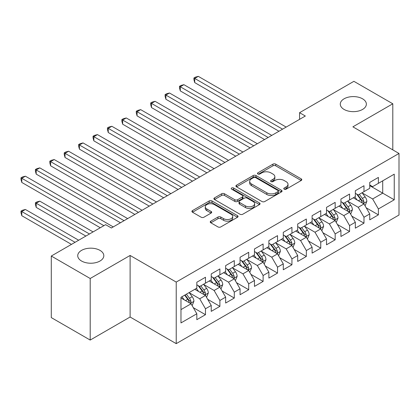 <?xml version="1.0" encoding="UTF-8"?>
<svg xmlns="http://www.w3.org/2000/svg" width="420" height="420" viewBox="0 0 420 420"><rect width="100%" height="100%" fill="white"/><g stroke="black" fill="none" stroke-linecap="round" stroke-linejoin="round"><path stroke-width="0.63" d="M284.193 189.173A1.402 0.809 0 0 0 286.172 189.173L301.203 180.495A2 1.155 0 0 0 301.786 179.676A2 1.155 0 0 0 301.203 178.862L275.741 164.162A2 1.155 0 0 0 272.916 164.162L257.885 172.841A1.402 0.809 0 0 0 257.476 173.413A1.402 0.809 0 0 0 257.885 173.98A1.402 0.809 0 0 0 259.865 173.98L261.812 172.862A6.4 3.696 0 0 1 270.863 172.862L272.984 174.085A6.4 3.696 0 0 1 274.858 176.699A6.4 3.696 0 0 1 272.984 179.309L271.042 180.432A1.402 0.809 0 0 0 270.627 181.004A1.402 0.809 0 0 0 271.042 181.577A1.402 0.809 0 0 0 273.021 181.577L274.964 180.453A6.4 3.696 0 0 1 284.014 180.453L286.141 181.676A6.4 3.696 0 0 1 288.015 184.291A6.4 3.696 0 0 1 286.141 186.905L284.193 188.029A1.402 0.809 0 0 0 283.784 188.601A1.402 0.809 0 0 0 284.193 189.173L284.193 188.029M99.997 250.378A13.041 7.529 0 0 0 85.78 248.745A13.041 7.529 0 0 0 77.732 255.701A13.041 7.529 0 0 0 81.548 261.025A13.041 7.529 0 0 0 95.765 262.658A13.041 7.529 0 0 0 103.814 255.701A13.041 7.529 0 0 0 99.997 250.378M362.544 98.8A13.041 7.529 0 0 0 348.327 97.167A13.041 7.529 0 0 0 340.279 104.123A13.041 7.529 0 0 0 344.101 109.447A13.041 7.529 0 0 0 358.312 111.08A13.041 7.529 0 0 0 366.361 104.123A13.041 7.529 0 0 0 362.544 98.8M210.819 221.162A2 1.155 0 0 0 210.236 221.981A2 1.155 0 0 0 210.819 222.794L217.964 226.921A2 1.155 0 0 0 220.794 226.921L237.484 217.282A2 1.155 0 0 0 238.066 216.468A2 1.155 0 0 0 237.484 215.649L212.021 200.949A2 1.155 0 0 0 209.191 200.949L192.502 210.588A2 1.155 0 0 0 191.919 211.402A2 1.155 0 0 0 192.502 212.221L201.133 217.203A2 1.155 0 0 0 203.963 217.203L211.103 213.077A2 1.155 0 0 0 211.691 212.263A2 1.155 0 0 0 211.103 211.444L206.824 208.976A5.35 3.087 0 0 1 205.259 206.787A5.35 3.087 0 0 1 208.561 203.936A5.35 3.087 0 0 1 214.394 204.603L231.152 214.284A5.35 3.087 0 0 1 232.722 216.468A5.35 3.087 0 0 1 229.415 219.319A5.35 3.087 0 0 1 223.587 218.652L220.794 217.04A2 1.155 0 0 0 217.964 217.04L210.819 221.162L210.819 222.794M90.195 278.497L90.195 340.064L130.111 317.016L130.111 255.454L90.195 278.497L51.287 256.037L105.614 224.668L111.379 227.997L305.335 116.02L299.57 112.691L299.57 119.348M130.111 255.454L176.222 282.077L399 153.458L399 215.019L176.222 343.639L176.222 282.077M392.805 149.877L392.805 103.787L352.889 126.835L399 153.458M392.805 103.787L353.897 81.328L299.57 112.691M261.954 201.521A2 1.155 0 0 0 264.779 201.521L281.474 191.888A2 1.155 0 0 0 282.056 191.069A2 1.155 0 0 0 281.474 190.255L256.011 175.555A2 1.155 0 0 0 253.181 175.555L236.492 185.189A2 1.155 0 0 0 235.909 186.008A2 1.155 0 0 0 236.492 186.821L261.954 201.521M232.171 189.472A1.402 0.809 0 0 1 233.594 189.672L233.594 188.008L259.476 202.949A2 1.155 0 0 1 260.064 203.768A2 1.155 0 0 1 259.476 204.582L242.786 214.221A2 1.155 0 0 1 239.957 214.221L214.499 199.521L214.499 197.888A2 1.155 0 0 0 213.911 198.707A2 1.155 0 0 0 214.499 199.521M214.499 197.888L221.639 193.762A2 1.155 0 0 1 224.469 193.762L234.796 199.726A2 1.155 0 0 0 237.626 199.726L242.361 196.991A2 1.155 0 0 0 242.949 196.172A2 1.155 0 0 0 242.361 195.358L231.614 189.152A1.402 0.809 0 0 1 231.205 188.58A1.402 0.809 0 0 1 232.066 187.834A1.402 0.809 0 0 1 233.594 188.008M369.747 185.651L382.715 193.142L382.715 180.826L394.244 174.174L378.394 183.325L378.394 177.418L369.747 182.406L369.747 188.317L363.983 191.641L363.983 185.734L355.336 190.727L355.336 196.634L349.577 199.962L349.577 194.056L340.93 199.048L340.93 204.955L335.165 208.283L335.165 202.377L326.519 207.365L326.519 213.276L320.754 216.599L320.754 210.693L312.107 215.686L312.107 221.592L306.343 224.921L306.343 219.014L297.696 224.007L297.696 229.913L291.937 233.242L291.937 227.335L283.29 232.323L283.29 238.229L277.526 241.558L277.526 235.652L268.879 240.644L268.879 246.55L263.114 249.879L263.114 243.973L254.468 248.966L254.468 254.872L248.703 258.2L248.703 252.294L240.061 257.281L240.061 263.188L234.297 266.516L234.297 260.61L225.65 265.603L225.65 271.509L219.886 274.838L219.886 268.931L211.239 273.924L211.239 279.83L205.475 283.159L205.475 277.252L196.828 282.24L196.828 288.146L180.978 297.302L180.978 322.922L196.828 313.772L191.063 303.791L180.978 297.964M394.244 174.174L394.244 199.794L378.394 208.95L372.629 198.965L362.182 192.932M366.219 207.827L378.394 214.856L378.394 208.95M378.394 214.856L369.747 219.844L369.747 213.938L363.983 217.266L358.218 207.286L347.77 201.254M351.808 216.143L363.983 223.172L363.983 217.266M363.983 223.172L355.336 228.165L355.336 222.259L349.577 225.587L343.812 215.602L333.365 209.57M337.397 224.464L349.577 231.494L349.577 225.587M349.577 231.494L340.93 236.486L340.93 230.58L335.165 233.909L329.401 223.923L318.953 217.891M322.991 232.785L335.165 239.815L335.165 233.909M335.165 239.815L326.519 244.802L326.519 238.896L320.754 242.225L314.99 232.244L304.542 226.212M308.579 241.101L320.754 248.131L320.754 242.225M320.754 248.131L312.107 253.124L312.107 247.217L306.343 250.546L300.578 240.56L290.131 234.528M294.168 249.422L306.343 256.452L306.343 250.546M306.343 256.452L297.696 261.445L297.696 255.539L291.937 258.867L286.172 248.882L275.725 242.849M279.757 257.743L291.937 264.773L291.937 258.867M291.937 264.773L283.29 269.761L283.29 263.855L277.526 267.183L271.761 257.203L261.314 251.171M265.351 266.06L277.526 273.089L277.526 267.183M277.526 273.089L268.879 278.082L268.879 272.176L263.114 275.504L257.35 265.519L246.902 259.486M250.94 274.381L263.114 281.411L263.114 275.504M263.114 281.411L254.468 286.403L254.468 280.497L248.703 283.826L242.939 273.84L232.491 267.808M236.528 282.702L248.703 289.732L248.703 283.826M248.703 289.732L240.061 294.719L240.061 288.813L234.297 292.142L228.533 282.161L218.085 276.129M222.117 291.018L234.297 298.048L234.297 292.142M234.297 298.048L225.65 303.041L225.65 297.134L219.886 300.463L214.121 290.477L203.674 284.445M207.711 299.339L219.886 306.369L219.886 300.463M219.886 306.369L211.239 311.362L211.239 305.456L205.475 308.779L199.71 298.798L189.263 292.766M193.3 307.661L205.475 314.69L205.475 308.779M205.475 314.69L196.828 319.678L196.828 313.772M196.828 284.823L199.71 286.487L205.475 283.159M180.978 309.614L191.063 303.791M211.239 276.502L214.121 278.166L219.886 274.838M199.71 298.798L205.475 295.47L194.812 289.312M211.239 305.456L205.475 295.47M225.65 268.18L228.533 269.845L234.297 266.516M214.121 290.477L219.886 287.149L209.223 280.996M225.65 297.134L219.886 287.149M240.061 259.865L242.939 261.529L248.703 258.2M228.533 282.161L234.297 278.833L223.629 272.675M240.061 288.813L234.297 278.833M254.468 251.543L257.35 253.208L263.114 249.879M242.939 273.84L248.703 270.512L238.04 264.353M254.468 280.497L248.703 270.512M268.879 243.222L271.761 244.886L277.526 241.558M257.35 265.519L263.114 262.19L252.452 256.037M268.879 272.176L263.114 262.19M283.29 234.906L286.172 236.57L291.937 233.242M271.761 257.203L277.526 253.874L266.863 247.716M283.29 263.855L277.526 253.874M297.696 226.585L300.578 228.249L306.343 224.921M286.172 248.882L291.937 245.553L281.269 239.395M297.696 255.539L291.937 245.553M312.107 218.264L314.99 219.928L320.754 216.599M300.578 240.56L306.343 237.232L295.68 231.079M312.107 247.217L306.343 237.232M326.519 209.947L329.401 211.612L335.165 208.283M314.99 232.244L320.754 228.916L310.091 222.758M326.519 238.896L320.754 228.916M340.93 201.626L343.812 203.291L349.577 199.962M329.401 223.923L335.165 220.595L324.502 214.436M340.93 230.58L335.165 220.595M355.336 193.305L358.218 194.969L363.983 191.641M343.812 215.602L349.577 212.273L338.909 206.12M355.336 222.259L349.577 212.273M369.747 184.989L372.629 186.653L378.394 183.325M358.218 207.286L363.983 203.957L353.32 197.799M369.747 213.938L363.983 203.957M51.287 256.037L51.287 317.599L90.195 340.064M130.111 317.016L176.222 343.639M372.629 198.965L382.715 193.142L394.244 199.794M284.755 189.368L286.141 188.57A6.4 3.696 0 0 0 288.015 185.955L288.015 184.291M274.858 176.699L274.858 178.364A6.4 3.696 0 0 1 272.984 180.973L271.598 181.776M301.177 180.511L275.741 165.827A2 1.155 0 0 0 272.916 165.827L258.447 174.179M281.442 191.903L256.011 177.219A2 1.155 0 0 0 253.181 177.219L236.518 186.837M277.935 191.641A1.402 0.809 0 0 0 278.344 191.069A1.402 0.809 0 0 0 277.935 190.496L255.586 177.597A1.402 0.809 0 0 0 253.607 177.597L251.554 178.778A6.4 3.696 0 0 0 249.679 181.393A6.4 3.696 0 0 0 251.554 184.007L266.831 192.827A6.4 3.696 0 0 0 275.882 192.827L277.935 191.641L277.935 193.305A1.402 0.809 0 0 0 278.344 192.733L278.344 191.069M249.679 181.393L249.679 183.057A6.4 3.696 0 0 0 251.554 185.672L251.554 184.007M277.935 193.305L275.882 194.492A6.4 3.696 0 0 1 266.831 194.492L251.554 185.672M214.526 199.537L221.639 195.426L221.639 193.762M242.949 196.172L242.949 197.836A2 1.155 0 0 1 242.361 198.655L237.626 201.39A2 1.155 0 0 1 234.796 201.39L224.469 195.426A2 1.155 0 0 0 221.639 195.426M233.594 189.672L259.45 204.598M245.511 205.91A5.35 3.087 0 0 0 251.339 206.582A5.35 3.087 0 0 0 254.646 203.726A5.35 3.087 0 0 0 253.076 201.542L247.17 198.135A2 1.155 0 0 0 244.34 198.135L239.605 200.87A2 1.155 0 0 0 239.017 201.684A2 1.155 0 0 0 239.605 202.503L245.511 205.91L245.511 207.575A5.35 3.087 0 0 0 251.339 208.247A5.35 3.087 0 0 0 254.646 205.391L254.646 203.726M239.017 201.684L239.017 203.348A2 1.155 0 0 0 239.605 204.167L239.605 202.503M245.511 207.575L239.605 204.167M232.722 216.468L232.722 218.132A5.35 3.087 0 0 1 229.415 220.983A5.35 3.087 0 0 1 223.587 220.316L220.794 218.699A2 1.155 0 0 0 217.964 218.699L210.845 222.81M205.259 206.787L205.259 208.451A5.35 3.087 0 0 0 206.824 210.635L206.824 208.976M211.076 213.092L206.824 210.635M237.458 217.297L212.021 202.613A2 1.155 0 0 0 209.191 202.613L192.528 212.237M365.048 205.805L366.839 201.442A5.402 3.119 -120 0 0 365.111 196.844L362.05 192.759M357.173 200.025L354.848 196.917M353.761 198.051L353.493 197.699M194.712 115.878L250.147 147.882L165.89 99.241L165.89 95.078L169.496 92.998L257.35 143.724M362.964 203.369L363.804 202.613L363.919 201.673A5.402 3.119 -120 0 0 362.376 198.424L359.315 194.339M357.567 194.591L361.347 199.642A2.751 1.591 60 0 1 361.846 200.477L363.919 201.673M356.617 194.045L360.649 199.421A5.402 3.119 60 0 1 362.192 202.671L362.303 202.986M282.566 129.166L194.712 78.44L198.314 76.361L286.172 127.082M278.964 131.245L194.712 82.598L194.712 78.44L193.919 77.983L195.358 77.149L198.314 76.361M194.712 82.598L193.919 79.648L193.919 77.983M350.642 214.121L352.427 209.764A5.402 3.119 -120 0 0 350.705 205.165L347.644 201.08M342.762 208.346L340.436 205.238M339.35 206.372L339.082 206.021M180.301 124.199L235.736 156.203L151.484 107.557L151.484 103.399L155.085 101.32L242.939 152.04M348.558 211.685L349.393 210.934L349.514 209.995A5.402 3.119 -120 0 0 347.965 206.745L344.904 202.661M343.156 202.913L346.936 207.958A2.751 1.591 60 0 1 347.44 208.798L349.514 209.995M342.206 202.367L346.238 207.743A5.402 3.119 60 0 1 347.781 210.992L347.891 211.302M336.231 222.442L338.016 218.08A5.402 3.119 -120 0 0 336.294 213.486L333.233 209.396M328.356 216.662L326.025 213.559M324.938 214.694L324.676 214.337M165.89 132.515L221.324 164.519L137.072 115.878L137.072 111.72L140.674 109.636L228.533 160.361M334.147 220.007L334.981 219.256L335.102 218.311A5.402 3.119 -120 0 0 333.554 215.066L330.493 210.977M328.75 211.234L332.53 216.279A2.751 1.591 60 0 1 333.029 217.114L335.102 218.311M327.8 210.683L331.826 216.064A5.402 3.119 60 0 1 333.37 219.308L333.48 219.623M268.159 137.482L180.301 86.761L183.902 84.677L271.761 135.403M264.558 139.561L180.301 90.92L180.301 86.761L179.508 86.299L180.952 85.47L183.902 84.677M180.301 90.92L179.508 87.964L179.508 86.299M253.748 145.803L165.097 94.621L166.541 93.791L169.496 92.998M165.89 99.241L165.097 96.285L165.097 94.621M321.82 230.764L323.605 226.401A5.402 3.119 -120 0 0 321.883 221.802L318.822 217.718M313.945 224.984L311.619 221.876M310.527 223.01L310.264 222.658M151.484 140.837L206.918 172.841L122.661 124.199L122.661 120.036L126.263 117.957L214.121 168.683M319.736 228.328L320.576 227.572L320.691 226.632A5.402 3.119 -120 0 0 319.147 223.382L316.087 219.298M314.339 219.55L318.119 224.6A2.751 1.591 60 0 1 318.617 225.435L320.691 226.632M313.388 219.004L317.415 224.38A5.402 3.119 60 0 1 318.964 227.63L319.074 227.945M307.409 239.08L309.199 234.722A5.402 3.119 -120 0 0 307.471 230.123L304.411 226.039M299.534 233.299L297.208 230.197M296.121 231.331L295.853 230.979M137.072 149.158L192.507 181.162L108.25 132.515L108.25 128.357L111.857 126.278L199.71 176.999M305.324 236.644L306.164 235.893L306.28 234.953A5.402 3.119 -120 0 0 304.736 231.703L301.675 227.619M299.927 227.871L303.707 232.916A2.751 1.591 60 0 1 304.206 233.756L306.28 234.953M298.977 227.325L303.009 232.701A5.402 3.119 60 0 1 304.553 235.951L304.663 236.261M239.337 154.124L150.691 102.942L152.129 102.107L155.085 101.32M151.484 107.557L150.691 104.606L150.691 102.942M224.931 162.44L136.279 111.258L137.718 110.428L140.674 109.636M137.072 115.878L136.279 112.922L136.279 111.258M293.002 247.401L294.788 243.038A5.402 3.119 -120 0 0 293.066 238.445L290.005 234.355M285.122 241.621L282.796 238.513M281.71 239.652L281.447 239.295M122.661 157.474L178.096 189.478L93.844 140.837L93.844 136.678L97.445 134.594L185.299 185.32M290.918 244.965L291.753 244.214L291.874 243.269A5.402 3.119 -120 0 0 290.325 240.025L287.264 235.935M285.516 236.192L289.296 241.238A2.751 1.591 60 0 1 289.8 242.072L291.874 243.269M284.566 235.641L288.598 241.022A5.402 3.119 60 0 1 290.141 244.267L290.252 244.582M210.52 170.762L121.868 119.579L123.312 118.75L126.263 117.957M122.661 124.199L121.868 121.243L121.868 119.579M278.591 255.722L280.376 251.359A5.402 3.119 -120 0 0 278.654 246.761L275.594 242.676M270.716 249.942L268.385 246.834M267.298 247.968L267.036 247.616M108.25 165.795L163.684 197.799L79.433 149.158L79.433 144.995L83.034 142.916L170.893 193.641M276.507 253.286L277.342 252.53L277.463 251.591A5.402 3.119 -120 0 0 275.914 248.341L272.853 244.256M271.11 244.508L274.89 249.559A2.751 1.591 60 0 1 275.389 250.394L277.463 251.591M270.16 243.962L274.187 249.338A5.402 3.119 60 0 1 275.735 252.588L275.84 252.903M196.109 179.083L107.457 127.901L108.901 127.066L111.857 126.278M108.25 132.515L107.457 129.565L107.457 127.901M264.18 264.038L265.965 259.681A5.402 3.119 -120 0 0 264.243 255.082L261.182 250.992M256.305 258.258L253.979 255.155M252.887 256.289L252.625 255.938M93.844 174.116L149.278 206.12L65.021 157.474L65.021 153.316L68.623 151.237L156.482 201.957M262.096 261.602L262.936 260.852L263.051 259.912A5.402 3.119 -120 0 0 261.508 256.662L258.447 252.578M256.699 252.829L260.479 257.875A2.751 1.591 60 0 1 260.978 258.715L263.051 259.912M255.749 252.284L259.775 257.659A5.402 3.119 60 0 1 261.324 260.909L261.434 261.219M181.697 187.399L93.051 136.216L94.489 135.387L97.445 134.594M93.844 140.837L93.051 137.881L93.051 136.216M249.769 272.36L251.559 267.997A5.402 3.119 -120 0 0 249.832 263.398L246.771 259.313M241.894 266.579L239.568 263.471M238.481 264.611L238.214 264.253M79.433 182.432L134.867 214.436L50.61 165.795L50.61 161.637L54.217 159.553L142.07 210.278M247.69 269.923L248.525 269.173L248.64 268.228A5.402 3.119 -120 0 0 247.097 264.983L244.036 260.894M242.288 261.151L246.067 266.196A2.751 1.591 60 0 1 246.566 267.031L248.64 268.228M241.337 260.6L245.369 265.981A5.402 3.119 60 0 1 246.913 269.225L247.023 269.54M167.291 195.72L78.64 144.538L80.078 143.708L83.034 142.916M79.433 149.158L78.64 146.202L78.64 144.538M235.363 280.681L237.148 276.318A5.402 3.119 -120 0 0 235.426 271.719L232.365 267.635M227.483 274.901L225.157 271.793M224.07 272.927L223.808 272.575M65.021 190.754L120.456 222.758L36.204 174.116L36.204 169.953L39.805 167.874L127.664 218.6M233.279 278.245L234.113 277.489L234.234 276.549A5.402 3.119 -120 0 0 232.685 273.299L229.625 269.215M227.876 269.467L231.656 274.517A2.751 1.591 60 0 1 232.16 275.352L234.234 276.549M226.926 268.921L230.958 274.297A5.402 3.119 60 0 1 232.502 277.546L232.612 277.862M152.88 204.041L64.229 152.859L65.672 152.024L68.623 151.237M65.021 157.474L64.229 154.523L64.229 152.859M220.952 288.997L222.737 284.639A5.402 3.119 -120 0 0 221.015 280.04L217.954 275.951M213.077 283.217L210.751 280.114M209.659 281.248L209.396 280.896M50.61 199.075L100.28 227.75L21.793 182.432L21.793 178.274L25.394 176.195L113.253 226.916M218.867 286.561L219.702 285.81L219.823 284.87A5.402 3.119 -120 0 0 218.274 281.62L215.213 277.536M213.47 277.788L217.25 282.833A2.751 1.591 60 0 1 217.749 283.673L219.823 284.87M212.52 277.242L216.547 282.618A5.402 3.119 60 0 1 218.096 285.868L218.201 286.178M138.469 212.357L49.817 161.175L51.261 160.346L54.217 159.553M50.61 165.795L49.817 162.839L49.817 161.175M206.54 297.318L208.325 292.955A5.402 3.119 -120 0 0 206.603 288.356L203.542 284.272M198.665 291.538L196.34 288.43M195.253 289.569L194.985 289.212M93.077 231.908L39.805 201.154L36.204 203.233L36.204 207.391L85.874 236.072M204.456 294.882L205.296 294.131L205.412 293.186A5.402 3.119 -120 0 0 203.868 289.942L200.807 285.852M199.059 286.109L202.839 291.155A2.751 1.591 60 0 1 203.338 291.989L205.412 293.186M198.109 285.558L202.136 290.939A5.402 3.119 60 0 1 203.684 294.184L203.794 294.499M36.204 207.391L35.411 204.44L35.411 202.776L89.476 233.987M35.411 202.776L36.85 201.941L39.805 201.154M124.058 220.678L35.411 169.496L36.85 168.667L39.805 167.874M36.204 174.116L35.411 171.16L35.411 169.496M192.134 305.634L193.919 301.276A5.402 3.119 -120 0 0 192.197 296.678L189.131 292.593M184.254 299.859L181.928 296.751M78.666 240.23L25.394 209.47L21.793 211.554L21.793 215.712L71.463 244.388M190.05 303.203L190.885 302.447L191 301.507A5.402 3.119 -120 0 0 189.457 298.258L186.396 294.173M185.041 294.956L188.428 299.476A2.751 1.591 60 0 1 188.927 300.31L191 301.507M184.669 295.171L187.73 299.255A5.402 3.119 60 0 1 189.273 302.505L189.383 302.82M21.793 215.712L21 212.756L21 211.092L75.064 242.309M21 211.092L22.439 210.263L25.394 209.47M103.887 225.671L21 177.817L22.439 176.983L25.394 176.195M21.793 182.432L21 179.482L21 177.817M286.141 188.57L286.141 186.905M271.042 181.577L271.042 180.432M272.984 180.973L272.984 179.309M257.885 173.98L257.885 172.841M272.916 165.827L272.916 164.162M275.741 165.827L275.741 164.162M301.203 180.495L301.203 178.862M236.492 186.821L236.492 185.189M253.181 177.219L253.181 175.555M256.011 177.219L256.011 175.555M281.474 191.888L281.474 190.255M266.831 194.492L266.831 192.827M275.882 194.492L275.882 192.827M224.469 195.426L224.469 193.762M234.796 201.39L234.796 199.726M237.626 201.39L237.626 199.726M242.361 198.655L242.361 196.991M259.476 204.582L259.476 202.949M217.964 218.699L217.964 217.04M220.794 218.699L220.794 217.04M223.587 220.316L223.587 218.652M211.103 213.077L211.103 211.444M192.502 212.221L192.502 210.588M209.191 202.613L209.191 200.949M212.021 202.613L212.021 200.949M237.484 217.282L237.484 215.649M363.305 203.564L366.802 201.547M362.376 198.424L365.111 196.844M358.391 200.728L360.649 199.421M348.899 211.885L352.391 209.869M347.965 206.745L350.705 205.165M343.98 209.044L346.238 207.743M334.488 220.206L337.979 218.185M333.554 215.066L336.294 213.486M329.569 217.366L331.826 216.064M320.077 228.522L323.573 226.506M319.147 223.382L321.883 221.802M315.163 225.687L317.415 224.38M305.666 236.843L309.162 234.827M304.736 231.703L307.471 230.123M300.752 234.003L303.009 232.701M291.26 245.165L294.751 243.143M290.325 240.025L293.066 238.445M286.34 242.324L288.598 241.022M276.848 253.481L280.34 251.465M275.914 248.341L278.654 246.761M271.929 250.646L274.187 249.338M262.437 261.802L265.934 259.786M261.508 256.662L264.243 255.082M257.523 258.962L259.775 257.659M248.026 270.123L251.522 268.102M247.097 264.983L249.832 263.398M243.112 267.283L245.369 265.981M233.62 278.439L237.111 276.423M232.685 273.299L235.426 271.719M228.701 275.604L230.958 274.297M219.209 286.76L222.7 284.744M218.274 281.62L221.015 280.04M214.289 283.92L216.547 282.618M204.797 295.082L208.294 293.06M203.868 289.942L206.603 288.356M199.883 292.241L202.136 290.939M190.386 303.397L193.883 301.381M189.457 298.258L192.197 296.678M185.472 300.557L187.73 299.255"/></g></svg>
